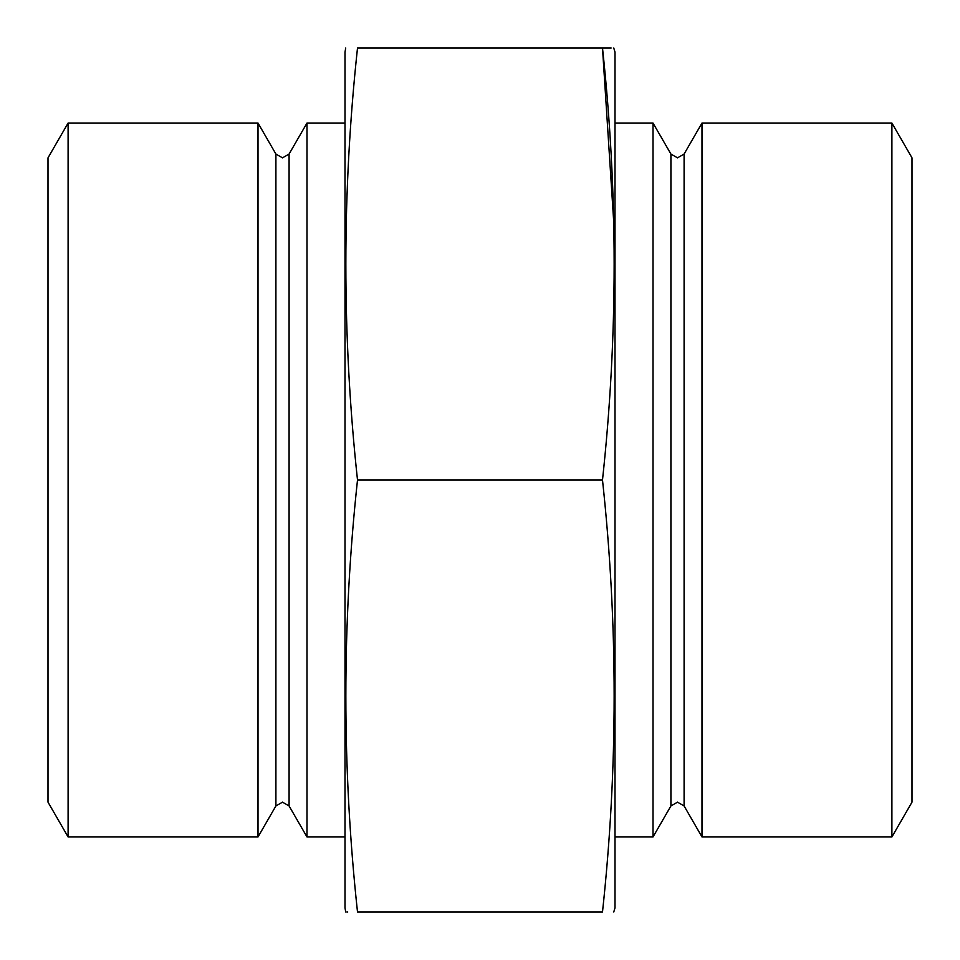 <?xml version="1.0" encoding="UTF-8"?>
<svg xmlns="http://www.w3.org/2000/svg" width="960" height="960" viewBox="0 0 960 960"><rect width="100%" height="100%" fill="white"/><g stroke="black" fill="none" stroke-linecap="round" stroke-linejoin="round"><path stroke-width="1.44" d="M68.1 123.048L48 157.848L48 802.152L68.1 836.952L258.012 836.952L258.012 123.048L68.1 123.048L68.1 836.952M891.9 123.048L912 157.848L912 802.152L891.9 836.952L891.9 123.048L701.988 123.048L701.988 836.952L891.9 836.952M615 123.048L653.016 123.048L653.016 836.952L670.92 805.956L677.508 802.152L684.096 805.956L701.988 836.952M289.08 154.044L282.492 157.848L275.904 154.044L275.904 805.956L282.492 802.152L289.08 805.956L289.08 154.044L306.984 123.048L306.984 836.952L345 836.952M345.72 48L345 52.104L345 907.896L345.72 912M611.172 48L357.504 48C341.964 48 341.964 48 357.504 48C341.964 48 341.964 48 357.504 48C341.964 192 341.964 336 357.504 480C341.964 624 341.964 768 357.504 912C341.964 912 341.964 912 357.504 912L602.496 912C618.036 768 618.036 624 602.496 480C618.036 336 618.036 192 602.496 48C618.036 48 618.036 48 602.496 48L613.824 223.5M346.86 912L347.736 912M613.764 48L615 52.104L615 907.896L613.764 912M602.496 912C618.036 912 618.036 912 602.496 912M357.504 480L602.496 480M670.92 805.956L670.92 154.044L677.508 157.848L684.096 154.044L684.096 805.956M289.08 805.956L306.984 836.952M275.904 805.956L258.012 836.952M615 836.952L653.016 836.952M306.984 123.048L345 123.048M275.904 154.044L258.012 123.048M670.92 154.044L653.016 123.048M684.096 154.044L701.988 123.048"/></g></svg>
